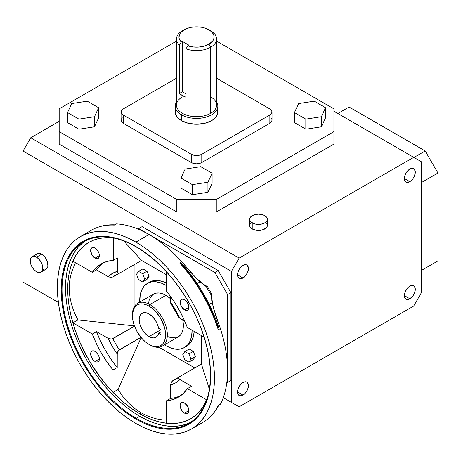 <?xml version="1.0" encoding="UTF-8"?>
<svg xmlns="http://www.w3.org/2000/svg" width="461" height="461" viewBox="0 0 461 461"><rect width="100%" height="100%" fill="white"/><g stroke="black" fill="none" stroke-linecap="round" stroke-linejoin="round"><path stroke-width="0.69" d="M136.214 246.969A104.912 60.57 -120 0 0 62.033 289.796A104.912 60.57 -120 0 0 136.214 418.288L135.914 419.066A105.65 60.996 60 0 1 61.204 289.669A105.65 60.996 60 0 1 135.914 246.537L136.214 246.969A104.912 60.57 60 0 1 204.753 339.417A104.912 60.57 60 0 1 188.67 423.48A104.912 60.57 60 0 1 136.214 418.288A104.912 60.57 60 0 1 67.681 325.841A104.912 60.57 60 0 1 83.758 241.771A104.912 60.57 60 0 1 136.214 246.969L143.233 251.182L150.488 256.61L157.599 262.77L164.502 269.61L171.129 277.055L177.416 285.036L183.305 293.478L188.739 302.301L193.66 311.417L198.028 320.741L201.797 330.174L204.932 339.636L207.404 349.035L209.185 358.278L210.262 367.273L210.619 375.934L210.262 384.18L209.185 391.936L207.404 399.117L204.932 405.663L201.797 411.506L198.028 416.588L193.66 420.87L188.739 424.299L183.305 426.846L177.416 428.488L171.129 429.214L164.502 429.007L157.599 427.871L150.488 425.82L143.233 422.875L135.914 419.066L128.59 414.422L121.335 408.993L114.224 402.833L107.321 395.993L100.694 388.548L94.407 380.567L88.518 372.125L83.089 363.303L78.163 354.186L73.795 344.863L70.026 335.429L66.891 325.967L64.425 316.569L62.644 307.326L61.567 298.336L61.204 289.669L61.567 281.423L62.644 273.673L64.425 266.487L66.891 259.941L70.026 254.097L73.795 249.015L78.163 244.733L83.089 241.305L88.518 238.758L94.407 237.115L100.694 236.389L107.321 236.597L114.224 237.732L121.335 239.783L128.59 242.728L135.914 246.537A105.65 60.996 60 0 1 210.619 375.934A105.65 60.996 60 0 1 135.914 419.066L136.214 418.288L139.718 416.266L136.214 418.288A104.912 60.57 -120 0 0 210.4 375.456A104.912 60.57 -120 0 0 136.214 246.969M85.539 240.809A104.912 60.57 -120 0 0 71.662 325.414A104.912 60.57 -120 0 0 139.718 416.266L146.99 420.052L154.187 422.973L161.252 425.007L168.104 426.131L174.684 426.339L180.931 425.624L186.78 423.993M149.001 336.582A13.888 8.016 60 0 1 139.931 324.348A13.888 8.016 60 0 1 142.063 313.221A13.888 8.016 60 0 1 149.001 313.906A13.888 8.016 60 0 1 158.578 328.249L157.316 324.014L155.126 319.917L152.245 316.413L148.039 313.405L144.374 312.575L141.412 313.67L139.931 315.67L139.187 319.577L139.931 324.348L141.412 328.053L144.374 332.571L148.039 335.971L150.649 337.371L153.755 337.907L156.325 337.026L158.077 334.819L158.578 333.291L161.004 334.692L161.004 329.655L149.001 336.582L161.004 329.655L158.578 328.249L161.004 329.655L161.004 334.692L158.578 333.291A13.888 8.016 60 0 1 155.945 337.268A13.888 8.016 60 0 1 149.001 336.582M132.428 315.174A24.687 14.251 60 0 1 137.534 303.361A24.687 14.251 60 0 1 149.877 304.583L149.001 306.098A23.453 13.542 60 0 1 165.585 334.819A23.453 13.542 60 0 1 149.001 344.39L149.877 344.897A24.687 14.251 -120 0 0 167.331 334.819A24.687 14.251 -120 0 0 149.877 304.583A24.687 14.251 60 0 1 166 326.336A24.687 14.251 60 0 1 162.22 346.119A24.687 14.251 60 0 1 149.877 344.897L149.001 344.39A23.453 13.542 60 0 1 132.422 315.67A23.453 13.542 60 0 1 149.001 306.098L149.877 304.583L165.92 295.322L149.877 304.583A24.687 14.251 -120 0 0 132.422 314.661L133.684 309.072L135.217 306.646L137.28 304.934L139.792 304.006L142.656 303.891L145.768 304.594L149.001 306.098L152.239 308.334L155.351 311.215L160.728 318.476L164.323 326.763L165.269 330.9L165.585 334.819L165.269 338.368L164.323 341.417L162.791 343.843L160.728 345.554L158.215 346.482L155.351 346.597L152.239 345.888L149.001 344.39L145.768 342.154L142.656 339.267L137.28 332.012L133.684 323.726L132.739 319.588L132.422 315.67M162.22 346.119L178.257 336.858A24.687 14.251 -120 0 0 182.775 319.98L183.374 325.558L183.034 329.292L182.043 332.502L180.43 335.055L178.257 336.858L175.612 337.838L170.985 337.694L167.625 336.524M170.443 298.63A24.687 14.251 -120 0 0 165.92 295.322L170.443 298.63M166.254 285.048L165.92 285.244A37.03 21.379 60 0 1 166.254 285.445L160.808 282.875L155.899 281.763L151.369 281.942L147.405 283.411L144.149 286.114L141.729 289.946L140.236 294.758L139.775 302.07A37.03 21.379 60 0 1 147.405 283.411A37.03 21.379 60 0 1 165.92 285.244L166.254 285.048M185.489 346.862A37.03 21.379 -120 0 0 186.613 346.286A37.03 21.379 -120 0 0 194.214 331.424L193.153 337.458L191.188 341.803L188.336 345.082L184.429 347.548A37.03 21.379 60 0 1 165.92 345.71L171.025 348.078L175.935 349.196L180.464 349.012L184.429 347.548L187.685 344.845L190.105 341.013L191.597 336.202L192.099 330.203A37.03 21.379 60 0 1 184.429 347.548M184.492 413.119A6.172 3.561 60 0 1 180.464 407.68A6.172 3.561 60 0 1 181.409 402.735A6.172 3.561 60 0 1 184.492 403.041L187.581 406.297L188.86 410.595L184.492 413.119L182.821 411.771L181.409 409.858L180.13 405.559L180.464 403.824L181.409 402.735L182.821 402.459L184.492 403.041A6.172 3.561 60 0 1 188.526 408.481A6.172 3.561 60 0 1 187.581 413.425L186.163 413.696L184.492 413.119L188.86 410.595L188.526 412.336L187.581 413.425A6.172 3.561 60 0 1 184.492 413.119M184.492 309.792A6.172 3.561 60 0 1 180.464 304.352A6.172 3.561 60 0 1 181.409 299.408A6.172 3.561 60 0 1 184.492 299.713L187.581 302.969L188.86 307.274L184.492 309.792L181.409 306.536L180.13 302.232L180.464 300.497L181.409 299.408L182.821 299.131L184.492 299.713A6.172 3.561 60 0 1 188.526 305.153A6.172 3.561 60 0 1 187.581 310.097L186.163 310.374L184.492 309.792L188.86 307.274L188.526 309.008L187.581 310.097A6.172 3.561 60 0 1 184.492 309.792M95.012 258.131A6.172 3.561 60 0 1 90.978 252.691A6.172 3.561 60 0 1 91.923 247.747A6.172 3.561 60 0 1 95.012 248.053L98.095 251.308L99.046 253.492L99.374 255.613L95.012 258.131L91.923 254.87L90.65 250.571L90.978 248.836L91.923 247.747L93.341 247.471L95.012 248.053A6.172 3.561 60 0 1 99.046 253.492A6.172 3.561 60 0 1 98.095 258.437L96.683 258.707L95.012 258.131L99.374 255.613L99.046 257.347L98.095 258.437A6.172 3.561 60 0 1 95.012 258.131M95.012 361.453A6.172 3.561 60 0 1 90.978 356.019A6.172 3.561 60 0 1 91.923 351.075A6.172 3.561 60 0 1 95.012 351.38L98.095 354.636L99.046 356.814L99.374 358.935L95.012 361.453L93.341 360.11L91.923 358.197L90.65 353.898L90.978 352.164L91.923 351.075L93.341 350.798L95.012 351.38A6.172 3.561 60 0 1 99.046 356.814A6.172 3.561 60 0 1 98.095 361.758L96.683 362.035L95.012 361.453L99.374 358.935L99.046 360.675L98.095 361.758A6.172 3.561 60 0 1 95.012 361.453M149.001 234.545L135.914 242.106A111.084 64.131 60 0 1 208.481 339.988A111.084 64.131 60 0 1 191.453 429.001A111.084 64.131 60 0 1 135.914 423.498L143.613 427.508L151.237 430.603L158.711 432.758L165.972 433.951L172.938 434.17L179.548 433.409L185.743 431.68L191.453 429.001L196.628 425.394L201.221 420.899L205.185 415.551L208.481 409.408L211.075 402.528L212.947 394.973L214.083 386.819L214.457 378.153L214.083 369.042L212.947 359.586L211.075 349.87L208.481 339.988L205.185 330.041L201.221 320.118L196.628 310.316L191.453 300.733L185.743 291.461L179.548 282.581L172.938 274.191L165.972 266.36L158.711 259.174L151.237 252.691L143.613 246.987L135.914 242.106L128.216 238.095L120.586 235.001L113.112 232.845L105.851 231.653L98.885 231.434L92.275 232.194L86.086 233.923L80.37 236.602L75.195 240.21L70.602 244.705L66.643 250.052L63.347 256.195L60.748 263.075L58.875 270.63L57.746 278.784L57.366 287.451L57.746 296.561L58.875 306.018L60.748 315.733L63.347 325.616L66.643 335.562L70.602 345.485L75.195 355.287L80.37 364.87L86.086 374.142L92.275 383.022L98.885 391.412L105.851 399.243L113.112 406.429L120.586 412.912L128.216 418.617L135.914 423.498A111.084 64.131 60 0 1 63.347 325.616A111.084 64.131 60 0 1 80.37 236.602A111.084 64.131 60 0 1 135.914 242.106L149.001 234.545A111.084 64.131 60 0 1 181.818 261.785A111.084 64.131 -120 0 0 149.001 234.545A111.084 64.131 -120 0 0 116.362 223.902A111.084 64.131 60 0 1 149.001 234.545M213.478 308.311L211.737 297.927L211.737 294.066L211.103 295.04L211.288 297.218L213.478 308.311L220.37 328.555A111.084 64.131 60 0 1 220.444 404.182L218.353 405.392A111.084 64.131 60 0 1 202.448 422.651A111.084 64.131 -120 0 0 218.353 405.392L220.444 404.182A111.084 64.131 -120 0 0 220.37 328.555L218.272 329.765A111.084 64.131 -120 0 0 179.727 262.995L181.818 261.785L195.902 277.874L204.407 285.307L206.211 286.563L207.375 286.506L204.027 284.575L195.902 277.874M32.045 256.742L30.685 258.31L30.207 260.811L30.685 263.865L32.045 267L34.085 269.754L36.488 271.69L38.897 272.532L40.931 272.134L42.297 270.567L42.775 268.066L42.297 265.012L40.931 261.871L38.897 259.122L36.488 257.18L34.085 256.345L32.045 256.742L37.283 253.717A8.886 5.129 -120 0 1 41.726 254.161L45.218 257.394L47.535 261.986L47.892 266.389L46.953 268.463L46.169 269.109A8.886 5.129 -120 0 0 47.535 261.986A8.886 5.129 -120 0 0 41.726 254.161L36.488 257.18A8.886 5.129 60 0 1 42.297 265.012A8.886 5.129 60 0 1 40.931 272.134A8.886 5.129 60 0 1 36.488 271.69A8.886 5.129 60 0 1 30.685 263.865A8.886 5.129 60 0 1 32.045 256.742A8.886 5.129 60 0 1 36.488 257.18L41.726 254.161L39.323 253.32L37.283 253.717L36.5 254.368L35.566 256.443M251.124 222.484L249.799 224.334L249.626 225.337L250.306 227.296L252.23 228.961L252.23 222.917A8.886 5.129 180 0 1 249.626 219.286A8.886 5.129 180 0 1 255.112 214.549A8.886 5.129 180 0 1 264.798 215.662A8.886 5.129 180 0 1 267.403 219.286A8.886 5.129 180 0 1 261.917 224.029A8.886 5.129 180 0 1 252.23 222.917L252.23 228.961A8.886 5.129 0 0 0 261.917 230.074A8.886 5.129 0 0 0 267.403 225.337L267.23 224.334M210.735 96.925A20.059 11.577 180 0 1 210.735 113.297A20.059 11.577 180 0 1 182.366 113.297L181.496 114.812A21.292 12.291 0 0 0 207.928 116.506A21.292 12.291 0 0 0 216.607 101.996A21.292 12.291 180 0 1 217.84 106.116A21.292 12.291 180 0 1 204.696 117.474A21.292 12.291 180 0 1 181.496 114.812L181.496 120.655A21.292 12.291 0 0 0 204.696 123.318A21.292 12.291 0 0 0 217.84 111.965L217.431 114.363L216.221 116.668L214.256 118.794L211.605 120.655L204.696 123.318L196.553 124.257L188.405 123.318L181.496 120.655L178.851 118.794L176.88 116.668L175.67 114.363L175.261 111.965L175.67 109.568M176.494 39.001L176.494 105.114A20.059 11.577 0 0 0 182.366 113.297A20.059 11.577 0 0 0 210.735 113.297L210.735 47.189L208.989 44.17A17.587 10.154 180 0 1 187.823 45.806L186.025 48.86L186.025 97.231L182.366 95.565L179.479 93.45L182.366 91.785L182.366 41.398L182.366 91.785L186.025 93.894L182.366 91.785L179.479 93.45L179.479 45.08A20.059 11.577 180 0 1 176.494 39.001A20.059 11.577 180 0 1 182.366 30.812L182.366 30.812A20.059 11.577 0 0 0 179.479 45.08L181.277 42.026A17.587 10.154 180 0 1 184.112 29.809L182.366 30.812L184.112 29.809A17.587 10.154 180 0 1 208.989 29.809A17.587 10.154 180 0 1 208.989 44.17L210.735 47.189A20.059 11.577 180 0 1 186.025 48.86L186.025 97.231A20.059 11.577 180 0 1 179.479 93.45L179.479 45.08L181.277 42.026L182.366 41.398L188.912 45.172L187.823 45.806L193.176 46.953L198.887 47.051L204.35 46.088L208.989 44.17L212.798 40.873L214.054 37.981L213.8 35.007L212.06 32.201L208.989 29.809L204.84 28.029L201.659 27.268L196.553 26.83L191.448 27.268L186.78 28.542L184.112 29.809L180.787 32.483L179.727 34.022L178.972 37.289L179.289 38.931L181.277 42.026L182.366 41.398L188.912 45.172L187.823 45.806L186.025 48.86A20.059 11.577 0 0 0 210.735 47.189A20.059 11.577 0 0 0 210.735 30.812L208.989 29.809M242.982 277.989L237.524 274.842L237.939 277.009L239.121 278.375L239.951 278.68L241.916 278.484L245.068 276.306L247.517 272.572L248.329 269.829L248.329 267.374L246.837 265.012A7.716 4.454 -60 0 1 248.018 271.195A7.716 4.454 -60 0 1 242.982 277.989A7.716 4.454 -60 0 1 239.121 278.375A7.716 4.454 -60 0 1 237.939 272.192A7.716 4.454 -60 0 1 242.982 265.392A7.716 4.454 -60 0 1 246.837 265.012L245.068 264.666L241.916 266.13L239.121 269.466L237.939 272.192L237.524 274.842L242.982 277.989M409.846 181.651L404.395 178.499L405.311 181.467L406.815 182.337L409.846 181.651L411.938 179.963L413.707 177.577L415.2 173.492L415.2 171.037L413.707 168.668A7.716 4.454 -60 0 1 414.888 174.852A7.716 4.454 -60 0 1 409.846 181.651A7.716 4.454 -60 0 1 405.991 182.032A7.716 4.454 -60 0 1 404.81 175.848A7.716 4.454 -60 0 1 409.846 169.054A7.716 4.454 -60 0 1 413.707 168.668L410.912 168.559L408.786 169.786L405.991 173.123L404.81 175.848L404.395 178.499L409.846 181.651M409.846 298.751L404.395 295.605L405.311 298.572L406.815 299.437L408.786 299.247L411.938 297.068L413.707 294.677L415.2 290.591L415.2 288.137L413.707 285.774A7.716 4.454 -60 0 1 414.888 291.951A7.716 4.454 -60 0 1 409.846 298.751A7.716 4.454 -60 0 1 405.991 299.131A7.716 4.454 -60 0 1 404.81 292.954A7.716 4.454 -60 0 1 409.846 286.154A7.716 4.454 -60 0 1 413.707 285.774L410.912 285.659L408.786 286.892L406.815 288.966L404.81 292.954L404.395 295.605L409.846 298.751M242.982 395.089L237.524 391.942L237.939 394.115L239.121 395.475L239.951 395.78L241.916 395.584L245.068 393.406L247.517 389.672L248.329 386.935L248.329 384.474L246.837 382.111A7.716 4.454 -60 0 1 248.018 388.295A7.716 4.454 -60 0 1 242.982 395.089A7.716 4.454 -60 0 1 239.121 395.475A7.716 4.454 -60 0 1 237.939 389.291A7.716 4.454 -60 0 1 242.982 382.492A7.716 4.454 -60 0 1 246.837 382.111L244.042 382.002L241.916 383.229L239.121 386.566L237.939 389.291L237.524 391.942L242.982 395.089M190.664 418.767L195.378 415.482L199.584 411.356L203.215 406.458L207.104 398.794A101.823 58.789 60 0 1 190.629 418.79A101.823 58.789 60 0 1 139.718 413.748L141.21 412.883L134.6 408.434L128.498 403.012L122.966 396.673L118.045 389.464L113.031 392.357L113.031 369.953L117.221 367.532L117.255 353.535L118.431 350.631L140.951 337.331L119.313 349.824A60.23 34.777 60 0 1 112.87 338.662L111.072 339.083L108.623 338.593L96.487 331.626L92.298 334.041L72.896 322.838L75.938 332.248L79.638 341.636L83.954 350.913L88.84 359.978L94.251 368.748L100.123 377.121L106.41 385.021L113.031 392.357L113.031 369.953L106.831 361.672L101.247 352.821L96.372 343.549L92.298 334.041L72.896 322.838L77.909 319.946L134.393 325.869L77.909 319.946L74.129 312.08L71.403 304.116L69.755 296.123L69.208 288.177L69.755 280.34L71.403 272.693L75.431 262.597L71.403 272.693L69.755 280.34L69.208 288.177L69.755 296.123L71.403 304.116L74.129 312.08L77.909 319.946L72.896 322.838A101.823 58.789 -120 0 0 113.031 392.357L118.045 389.464L122.966 396.673L128.498 403.012L134.6 408.434L141.21 412.883L139.718 413.748A101.823 58.789 60 0 1 73.195 324.014A101.823 58.789 60 0 1 88.806 242.423A101.823 58.789 60 0 1 114.357 238.153L105.776 237.686L99.714 238.383L94.038 239.968L88.84 242.4A101.823 58.789 -120 0 0 72.896 261.128L92.298 272.336L96.407 267.489L101.334 263.836L106.981 261.439L113.25 260.35L113.25 238.003L113.25 260.35L117.44 257.93L113.25 260.35A77.016 44.463 60 0 0 101.247 263.888L101.247 263.882A77.016 44.463 60 0 0 92.298 272.336L96.487 269.916L108.629 276.882L111.078 277.372L112.87 276.957A60.23 34.777 60 0 1 115.918 274.796L119.197 273.31M179.075 377.023L176.154 379.121A60.23 34.777 60 0 1 172.76 380.677L171.498 382.031L170.697 384.393L170.662 398.385L166.473 400.805A77.016 44.463 60 0 0 178.263 397.284L178.263 397.284A77.016 44.463 60 0 0 187.327 388.658L191.517 386.237L187.327 388.658L206.678 399.825L187.327 388.658L183.248 393.538L178.349 397.232L172.725 399.67L166.473 400.805L166.473 423.215A101.823 58.789 -120 0 0 190.647 418.778M163.476 420.057L155.709 418.726L163.476 420.057M148.263 416.323L155.709 418.726L148.263 416.323L141.21 412.883L148.263 416.323M166.254 274.658L141.596 260.419L123.784 241.005L141.596 260.419L119.532 273.16L141.596 260.419L166.254 274.658M134.935 264.268L134.935 305.695L134.935 264.268M158.901 347.202L194.778 367.918L158.901 347.202M201.44 364.069L201.44 335.596L201.44 364.069L179.375 376.81L201.44 364.069L209.352 389.205L201.44 364.069M149.583 282.155L153.553 280.686L158.077 280.501L162.992 281.619L166.254 282.996A37.03 21.379 -120 0 0 149.583 282.155L147.405 283.411M189.194 349.029L193.286 351.391L195.331 356.664L193.286 359.574L188.924 362.092L193.286 359.574L195.331 356.664L190.969 359.182L195.331 356.664L193.286 351.391L188.924 353.91L193.286 351.391L189.194 349.029L184.832 351.547L182.787 354.457L184.832 359.73L188.924 362.092L190.969 359.182L188.924 353.91L184.832 351.547L189.194 349.029M147.001 271.224L149.047 276.496L147.001 279.406L142.639 281.93L144.685 279.02L149.047 276.496L147.001 279.406L142.639 281.93L138.548 279.568L142.639 281.93L144.685 279.02L142.639 273.748L147.001 271.224L149.047 276.496L144.685 279.02L142.639 273.748L138.548 271.385L142.91 268.861L147.001 271.224L142.639 273.748L138.548 271.385L136.502 274.295L138.548 279.568L136.502 274.295L138.548 271.385L142.91 268.861L147.001 271.224M164.462 344.822L165.92 345.71A37.03 21.379 60 0 1 164.462 344.822M148.546 303.476L149.214 299.984L150.522 297.091L153.576 294.101L156.221 293.121L159.235 293L162.514 293.743L165.92 295.322A24.687 14.251 -120 0 0 153.576 294.101L137.534 303.361M119.157 273.327L112.87 276.957L119.157 273.327M176.154 379.121A60.23 34.777 60 0 1 172.76 380.677L179.041 377.052L172.76 380.677L171.192 382.618L170.662 384.947L170.662 398.385A77.016 44.463 -120 0 0 180.297 395.976M112.87 338.662L134.508 326.175L111.729 339.031L108.623 338.593L96.487 331.626A77.016 44.463 -120 0 0 117.221 367.532L113.031 369.953A77.016 44.463 60 0 1 92.298 334.041L96.487 331.626L100.561 341.134L105.431 350.4L111.02 359.252L117.221 367.532L117.221 354.094L112.346 346.407L108.128 338.345A63.192 36.482 -120 0 0 117.221 354.094L117.757 351.755L119.313 349.824A60.23 34.777 60 0 1 112.87 338.662M211.737 300.503L211.737 294.066L207.375 286.506L206.211 286.563L211.103 295.04L211.737 294.066L207.375 286.506L201.797 283.285M84.006 245.782L79.672 250.081L75.95 255.215L72.896 261.128L92.298 272.336L96.487 269.916L108.128 276.635L112.444 273.385L117.44 271.322L117.44 257.93L117.44 271.322A63.192 36.482 -120 0 0 108.128 276.635L110.421 277.343L112.87 276.957A60.23 34.777 60 0 1 115.918 274.796M179.807 396.195L173.86 397.987L170.662 398.385L166.473 400.805L166.473 423.215L173.123 423.521L179.427 422.87L185.322 421.262M231.462 402.395L223.262 397.664L239.138 406.833L223.262 397.664L231.462 402.395L231.462 271.391L231.462 402.395L239.138 406.833L231.462 402.395M58.368 302.462L23.05 282.074L23.05 151.064L231.462 271.391L239.138 258.085L30.731 137.764L59.181 121.335L30.731 137.764L23.05 151.064L23.05 282.074L58.368 302.462M42.954 269.236L44.129 269.506M226.766 382.935L230.938 380.527L230.938 292.654L218.197 270.584L142.092 226.645L218.197 270.584L214.878 272.497L138.773 228.558L142.092 226.645L137.92 229.054L138.773 228.558L214.878 272.497L218.197 270.584L230.938 292.654L230.938 380.527L227.619 382.446L227.619 294.567L230.938 292.654L227.619 294.567L214.878 272.497L227.619 294.567L227.619 382.446L230.938 380.527L226.766 382.935M421.366 292.752L421.366 161.748L421.366 292.752L413.69 306.058L239.138 406.833L413.69 306.058L421.366 292.752M333.92 108.842L216.607 41.11L333.92 108.842L333.92 144.109L216.272 212.031L333.92 144.109L333.92 108.842M176.494 41.11L59.181 108.842L59.181 131.616L176.828 199.538L216.272 199.538L333.92 131.616L216.272 199.538L216.272 212.031L176.828 212.031L216.272 212.031L216.272 199.538L176.828 199.538L176.828 212.031L59.181 144.109L176.828 212.031L176.828 199.538L59.181 131.616L59.181 144.109L59.181 108.842L176.494 41.11M212.106 183.322L207.94 192.306L192.381 194.709L180.994 188.14L180.994 178.061L180.994 188.14L192.381 194.709L192.381 184.636L192.381 194.709L207.94 192.306L207.94 182.228L207.94 192.306L212.106 183.322L212.106 173.244L212.106 183.322M321.392 126.804L305.839 129.207L294.452 122.632L294.452 112.559L305.839 119.128L305.839 129.207L294.452 122.632L294.452 112.559L305.839 119.128L321.392 116.725L321.392 126.804L305.839 129.207L305.839 119.128L321.392 116.725L325.564 107.741L325.564 117.82L321.392 126.804L321.392 116.725L325.564 107.741L314.177 101.166L298.619 103.575L294.452 112.559L298.619 103.575L314.177 101.166L325.564 107.741L325.564 117.82L321.392 126.804M98.648 117.82L94.482 126.804L78.929 129.207L67.537 122.632L67.537 112.559L67.537 122.632L78.929 129.207L78.929 119.128L78.929 129.207L94.482 126.804L94.482 116.725L94.482 126.804L98.648 117.82L98.648 107.741L87.262 101.166L71.709 103.575L67.537 112.559L78.929 119.128L94.482 116.725L98.648 107.741L98.648 117.82M270.78 117.855L271.886 119.393M272.03 120.229L271.466 121.865L269.858 123.248L201.785 162.554L199.383 163.482L196.553 163.805L193.718 163.482L191.315 162.554L123.243 123.248L121.635 121.865L121.07 120.229A7.405 4.276 0 0 0 123.243 123.248L123.243 114.985A7.405 4.276 180 0 1 121.07 111.965A7.405 4.276 180 0 1 123.243 108.94L121.635 110.329L121.07 111.965L121.635 113.602L123.243 114.985L191.315 154.291L191.315 162.554L123.243 123.248L123.243 114.985L191.315 154.291L191.315 162.554A7.405 4.276 0 0 0 201.785 162.554L201.785 154.291A7.405 4.276 180 0 1 191.315 154.291L193.718 155.219L196.553 155.541L199.383 155.219L201.785 154.291L269.858 114.985L269.858 123.248A7.405 4.276 0 0 0 272.03 120.229L272.03 111.965A7.405 4.276 180 0 1 269.858 114.985L269.858 123.248L201.785 162.554L201.785 154.291L269.858 114.985L271.466 113.602L272.03 111.965L271.466 110.329L269.858 108.94A7.405 4.276 180 0 1 272.03 111.965M121.214 119.393L122.321 117.855M333.92 111.257L413.69 157.31L239.138 258.085L413.69 157.31L421.366 161.748L333.92 111.257M249.626 219.286L249.626 225.337A8.886 5.129 0 0 0 252.23 228.961L256.783 230.367L261.917 230.074L265.905 228.183L267.23 226.334L267.403 225.337L267.23 218.289L264.798 215.662L261.917 214.549L258.517 214.158L255.112 214.549L252.23 215.662L249.799 218.289L249.799 220.289L251.124 222.139L255.112 224.029L260.246 224.323L263.45 223.556L265.905 222.139L267.23 220.289L267.403 219.286M266.723 223.372L265.905 222.484M200.719 166.675L185.161 169.078L180.994 178.061L192.381 184.636L207.94 182.228L212.106 173.244L200.719 166.675L185.161 169.078L180.994 178.061L192.381 184.636L207.94 182.228L212.106 173.244L200.719 166.675M98.648 107.741L87.262 101.166L71.709 103.575L67.537 112.559L78.929 119.128L94.482 116.725L98.648 107.741M269.858 108.94L216.607 78.197L269.858 108.94M176.494 78.197L123.243 108.94L176.494 78.197M217.431 109.568L217.84 111.965L217.84 106.116M175.261 106.116L175.261 111.965A21.292 12.291 0 0 0 181.496 120.655L181.496 114.812A21.292 12.291 180 0 1 175.261 106.116A21.292 12.291 180 0 1 176.494 101.996A21.292 12.291 0 0 0 181.496 114.812L182.366 113.297A20.059 11.577 180 0 1 182.366 96.925L182.366 96.925M210.735 113.297A20.059 11.577 0 0 0 216.607 105.114L216.607 39.001A20.059 11.577 180 0 1 210.735 47.189L210.735 113.297M209.801 30.311A20.059 11.577 180 0 1 216.607 39.001M421.366 270.486L437.95 260.909L421.366 270.486L437.95 260.909L437.95 173.036L437.95 260.909L421.366 270.486M425.209 150.966L413.949 157.466L425.209 150.966L349.104 107.027L425.209 150.966L437.95 173.036L425.209 150.966M337.85 113.527L349.104 107.027L337.85 113.527M421.366 182.608L437.95 173.036L421.366 182.608M30.731 137.764L239.138 258.085L231.462 271.391L23.05 151.064L30.731 137.764M114.27 225.112A111.084 64.131 -120 0 0 91.37 230.252A111.084 64.131 60 0 1 114.27 225.112L116.362 223.902L114.27 225.112M166.254 290.949L172.575 299.35L178.263 308.351L183.213 317.779L187.327 327.448L204.044 337.1L187.327 327.448A77.016 44.463 60 0 0 166.254 290.949L166.254 271.65L166.254 290.949M119.532 273.16L118.644 273.379L117.97 273.033L117.44 271.322L117.97 273.033L118.644 273.379L119.532 273.16L119.071 273.35M178.741 316.258L178.868 317.381L179.917 318.332A63.192 36.482 -120 0 0 170.443 301.926L170.443 296.36L170.478 302.445L170.979 303.643L171.653 303.983M178.983 377.11L178.701 378.222L179.917 379.541L175.635 382.837L170.662 384.947A63.192 36.482 -120 0 0 179.917 379.541L191.517 386.237L179.485 379.253L178.649 377.841L179.375 376.81M178.868 317.381L184.74 321.115L179.917 318.332L173.077 305.862L170.443 301.926L170.743 303.315M118.045 389.464L141.158 337.585L118.045 389.464M200.091 281.844L190.658 272.226L181.818 261.785L179.727 262.995L180.562 262.735L181.49 263.208L181.818 264.453L193.084 278.565L203.065 294.032L211.466 310.409L218.053 327.218L218.969 328.123L218.917 329.166L218.272 329.765L220.37 328.555L215.742 315.681L212.135 302.704L209.225 304.381L212.135 302.704L211.103 295.04L206.211 286.563L200.091 281.844L197.181 283.521L200.091 281.844M218.353 405.392L218.733 405.115L218.353 405.392M103.397 262.776A77.016 44.463 -120 0 0 96.487 269.916L100.596 265.069L102.964 263.093M161.004 331.891L158.578 333.291L161.004 331.891M184.832 351.547L188.924 353.91L190.969 359.182L188.924 362.092L184.832 359.73L182.787 354.457L184.832 351.547M82.375 243.154L78.036 247.401L74.296 252.455L71.184 258.258L68.729 264.752L66.96 271.886L65.894 279.585L65.537 287.773L65.894 296.377L66.96 305.309L68.729 314.488L71.184 323.818L74.296 333.211L78.036 342.586L82.375 351.841L87.262 360.888L92.655 369.653L98.504 378.032L104.751 385.961L111.332 393.354L118.183 400.142L125.248 406.262L132.445 411.656L139.718 416.266A104.912 60.57 -120 0 0 190.393 422.42M190.629 418.79L185.397 421.245L179.721 422.829L173.659 423.521L167.274 423.325L160.618 422.23L153.767 420.259L146.777 417.418L139.718 413.748L132.659 409.27L125.669 404.038L118.817 398.097L112.161 391.51L105.776 384.33L99.714 376.637L88.806 360.001L79.851 342.229L76.221 333.136L73.195 324.014L70.815 314.961L69.098 306.052L68.061 297.385L67.715 289.035L68.061 281.089L69.098 273.615L70.815 266.689L73.195 260.384L76.221 254.754L79.851 249.85L84.058 245.73L88.806 242.423M181.242 262.949L179.727 262.995A111.084 64.131 60 0 1 218.272 329.765L219.073 328.468M219.038 404.718C214.976 412.595 209.45 418.571 202.448 422.651L191.453 429.001M46.169 269.109L40.931 272.134M182.366 30.812L184.112 29.809M121.07 111.965L121.07 120.229M115.192 224.853C106.347 224.432 98.406 226.236 91.37 230.252L80.37 236.602M170.835 303.459L178.787 317.231M219.027 328.267C210.908 303.989 198.363 282.265 181.398 263.093"/></g></svg>
